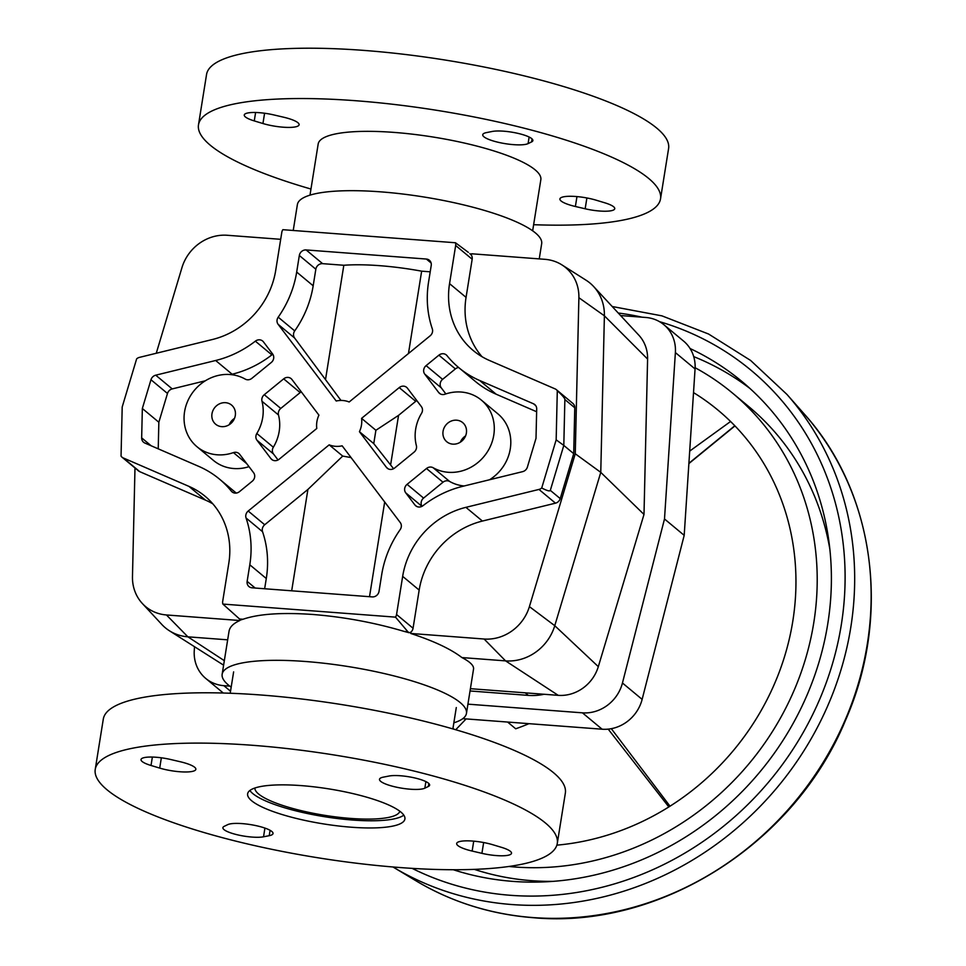 <?xml version="1.0" encoding="UTF-8"?>
<svg xmlns="http://www.w3.org/2000/svg" width="966" height="966" viewBox="0 0 966 966"><rect width="100%" height="100%" fill="white"/><g stroke="black" fill="none" stroke-linecap="round" stroke-linejoin="round"><path stroke-width="1.45" d="M544.112 694.264A58.177 53.106 129.8 0 1 528.317 695.387L470.044 690.968M254.867 788.014A73.428 16.325 -170.9 0 0 324.83 815.352A73.428 16.325 -170.9 0 0 399.827 811.235M404.283 631.45C374.675 622.659 344.246 616.996 312.996 614.485C282.072 612.299 258.743 613.881 243.034 619.242A123.708 27.507 -170.9 0 0 240.667 619.979L222.88 604.076L395.505 617.141L407.857 631.728L404.283 631.45A123.708 27.507 -170.9 0 1 409.065 632.73L410.924 632.126L410.707 633.455L484.111 639.021A42.709 38.99 -50.2 0 0 529.404 606.624L575.265 453.779L578.888 297.721A42.709 38.99 -50.2 0 0 561.958 264.913A42.709 38.99 -50.2 0 0 544.933 259.323L471.517 253.768L471.311 255.109A6.219 5.675 129.8 0 1 472.169 259.226L466.059 297.371A79.647 72.704 -50.2 0 0 482.034 356.72M231.176 687.14A123.708 27.507 9.1 0 1 222.156 674.232A123.708 27.507 9.1 0 1 305.473 661.493A123.708 27.507 9.1 0 1 466.457 713.367A123.708 27.507 9.1 0 1 453.851 722.81M240.015 619.435L239.834 620.522C233.361 623.432 229.763 627.019 229.039 631.281L222.156 674.232M466.457 713.367L473.545 669.052C474.004 665.659 470.14 661.831 461.929 657.568C450.784 649.019 433.71 640.977 410.707 633.455M468.341 252.355L455.469 242.756L282.857 229.691A6.219 5.675 -50.2 0 0 281.806 232.335L275.696 270.48A79.647 72.704 -50.2 0 1 212.448 339.501L139.382 357.396A6.219 5.675 -50.2 0 0 136.641 358.857L122.199 406.988L121.052 456.121A6.219 5.675 -50.2 0 0 123.286 457.956L139.78 471.686A6.219 5.675 129.8 0 1 138.512 470.901L122.018 457.184M469.802 253.575L471.311 255.109M293.229 230.476L297.383 204.587A123.708 27.507 9.1 0 1 380.701 191.848A123.708 27.507 9.1 0 1 530.515 229.365A123.708 27.507 9.1 0 1 541.672 243.71L539.245 258.9M465.588 435.895A12.449 11.363 -50.2 0 0 460.359 442.174M452.8 444.143A12.449 11.363 -50.2 0 0 465.358 436.415A12.449 11.363 -50.2 0 0 462.678 422.601A12.449 11.363 -50.2 0 0 445.99 424.907A12.449 11.363 -50.2 0 0 446.763 441.74A12.449 11.363 -50.2 0 0 452.8 444.143M234.496 418.387A12.449 11.363 -50.2 0 0 229.28 424.666M225.561 402.689A12.449 11.363 -50.2 0 0 213.003 410.417A12.449 11.363 -50.2 0 0 215.672 424.231A12.449 11.363 -50.2 0 0 232.371 421.937A12.449 11.363 -50.2 0 0 231.599 405.104A12.449 11.363 -50.2 0 0 225.561 402.689M470.406 688.686L558.215 695.339A37.819 34.522 -50.2 0 0 598.316 666.649L643.996 514.443L647.594 359.062A37.819 34.522 -50.2 0 0 638.828 335.19L593.643 286.528A46.38 42.347 -50.2 0 0 586.012 280.176L561.958 264.913M243.034 619.242L239.459 618.977M123.286 457.956L188.925 486.369A79.647 72.704 -50.2 0 1 205.13 496.307A79.647 72.704 -50.2 0 1 228.809 563.19L222.699 601.335A6.219 5.675 -50.2 0 0 222.88 604.076M395.505 617.141A6.219 5.675 -50.2 0 0 396.555 614.509L402.665 576.364A79.647 72.704 -50.2 0 1 465.914 507.343L538.968 489.436A6.219 5.675 -50.2 0 0 541.721 487.987L556.162 439.844L557.297 390.711A6.219 5.675 -50.2 0 0 555.076 388.875L489.436 360.475A79.647 72.704 -50.2 0 1 473.231 350.525A79.647 72.704 -50.2 0 1 449.552 283.642L466.059 297.371M557.297 390.711C562.309 395.299 564.832 398.246 564.869 399.538L563.806 445.423L573.707 453.658L560.22 498.601A6.219 5.675 129.8 0 1 555.474 503.165L482.408 521.06A79.647 72.704 -50.2 0 0 419.172 590.081L413.062 628.226A6.219 5.675 129.8 0 1 410.924 632.126M556.162 439.844L563.806 445.423L550.318 490.366C549.883 491.525 547.022 490.728 541.721 487.987M449.552 283.642L455.662 245.497A6.219 5.675 -50.2 0 0 455.469 242.756M318.925 415.139L291.913 379.469A6.219 5.675 -50.2 0 0 283.678 378.853L264.273 394.708A6.219 5.675 -50.2 0 0 261.991 401.264A41.695 38.06 129.8 0 1 256.823 433.493A6.219 5.675 -50.2 0 0 256.98 440.23L270.903 458.608A6.219 5.675 -50.2 0 0 279.138 459.236L316.788 428.469A23.8 21.723 129.8 0 1 318.925 415.139M479.667 380.495A102.046 93.159 129.8 0 1 458.91 367.744A102.046 93.159 129.8 0 1 447.029 355.681A6.219 5.675 -50.2 0 0 438.89 355.174L426.103 365.631A6.219 5.675 -50.2 0 0 424.738 374.096L438.661 392.486A6.219 5.675 -50.2 0 0 444.928 394.225A41.695 38.06 129.8 0 1 481.382 400.117A41.695 38.06 129.8 0 1 486.043 453.827A41.695 38.06 129.8 0 1 433.154 467.737A6.219 5.675 -50.2 0 0 426.489 468.498L407.084 484.352A6.219 5.675 -50.2 0 0 405.72 492.829L414.897 504.94A6.219 5.675 -50.2 0 0 423.011 505.677A102.046 93.159 129.8 0 1 462.714 486.333L522.63 471.65A6.219 5.675 -50.2 0 0 527.388 467.097L536.009 438.322L536.698 408.956A6.219 5.675 -50.2 0 0 533.498 403.788L479.667 380.495L496.162 394.213A102.046 93.159 129.8 0 1 475.405 381.473L458.91 367.744M416.37 445.58A41.695 38.06 129.8 0 1 421.538 413.339A6.219 5.675 -50.2 0 0 421.381 406.614L407.459 388.223A6.219 5.675 -50.2 0 0 399.212 387.595L361.574 418.363A23.8 21.723 129.8 0 1 359.437 431.693L386.436 467.363A6.219 5.675 -50.2 0 0 394.683 467.979L414.088 452.124A6.219 5.675 -50.2 0 0 416.37 445.58M426.356 259.045L306.125 249.94A6.219 5.675 -50.2 0 0 299.327 255.483L296.683 272.062A102.046 93.159 129.8 0 1 278.208 317.174A6.219 5.675 -50.2 0 0 278.111 324.298L336.204 401.011A23.8 21.723 129.8 0 1 349.173 401.989L430.148 335.806A6.219 5.675 -50.2 0 0 432.309 328.851A102.046 93.159 129.8 0 1 428.566 282.048L431.222 265.469A6.219 5.675 -50.2 0 0 426.356 259.045L431.114 262.994M247.139 581.363A6.219 5.675 -50.2 0 0 252.005 587.799L372.236 596.903A6.219 5.675 -50.2 0 0 379.022 591.349L381.679 574.77A102.046 93.159 129.8 0 1 400.141 529.658A6.219 5.675 -50.2 0 0 400.238 522.534L342.157 445.821A23.8 21.723 129.8 0 1 329.177 444.843L248.202 511.026A6.219 5.675 -50.2 0 0 246.052 517.981A102.046 93.159 129.8 0 1 249.796 564.784L247.139 581.363L255.157 588.028M272.629 354.003L263.464 341.892A6.219 5.675 -50.2 0 0 255.35 341.167A102.046 93.159 129.8 0 1 215.647 360.499L155.731 375.182A6.219 5.675 -50.2 0 0 150.974 379.747L142.34 408.509L141.664 437.876A6.219 5.675 -50.2 0 0 144.852 443.044L198.694 466.349A102.046 93.159 129.8 0 1 219.451 479.088A102.046 93.159 129.8 0 1 231.321 491.151A6.219 5.675 -50.2 0 0 239.471 491.658L252.259 481.213A6.219 5.675 -50.2 0 0 253.611 472.736L239.701 454.358A6.219 5.675 -50.2 0 0 233.434 452.607A41.695 38.06 129.8 0 1 196.967 446.715A41.695 38.06 129.8 0 1 192.306 393.017A41.695 38.06 129.8 0 1 245.207 379.095A6.219 5.675 -50.2 0 0 251.872 378.334L271.277 362.479A6.219 5.675 -50.2 0 0 272.629 354.003M249.011 466.65A41.695 38.06 129.8 0 1 213.474 460.444L196.967 446.715M272.823 354.268A6.219 5.675 -50.2 0 0 271.857 354.884A102.046 93.159 129.8 0 1 232.154 374.228L230.681 374.579M329.177 444.843L342.701 456.085L307.913 489.436L264.708 524.755A6.219 5.675 -50.2 0 0 262.547 531.711A102.046 93.159 129.8 0 1 266.29 578.513L264.648 588.753M430.208 271.808L421.647 271.168A93.34 20.757 -170.9 0 0 343.824 265.264L322.62 263.658A6.219 5.675 -50.2 0 0 315.834 269.212L313.177 285.791A102.046 93.159 129.8 0 1 294.715 330.903A6.219 5.675 -50.2 0 0 294.618 338.028L340.974 400.443M536.625 411.733L496.162 394.213M458.608 367.491A6.219 5.675 -50.2 0 0 455.384 368.903L442.597 379.36A6.219 5.675 -50.2 0 0 441.245 387.825L445.845 393.911M301.283 391.846A6.219 5.675 -50.2 0 0 300.172 392.582L280.768 408.437A6.219 5.675 -50.2 0 0 278.486 414.982A41.695 38.06 129.8 0 1 273.33 447.222A6.219 5.675 -50.2 0 0 273.475 453.96L278.039 459.973M556.344 389.66L572.838 403.39A6.219 5.675 129.8 0 1 574.77 407.773L573.707 453.658M407.857 631.728L409.065 632.73M212.822 503.841A79.647 72.704 -50.2 0 0 205.42 500.086L139.78 471.686M464.175 485.983A41.695 38.06 129.8 0 1 449.649 481.466A6.219 5.675 -50.2 0 0 442.983 482.227L423.579 498.082A6.219 5.675 -50.2 0 0 422.045 506.293M481.382 400.117L497.888 413.846A41.695 38.06 129.8 0 1 489.533 479.764M359.437 431.693L373.757 443.611L393.573 468.715M361.574 418.363L375.895 430.281L373.757 443.611M416.829 400.588A6.219 5.675 -50.2 0 0 415.718 401.325L398.56 415.356L375.895 430.281M219.451 479.088L235.958 492.817A102.046 93.159 129.8 0 1 236.247 493.071M142.34 408.509L158.847 422.239L158.231 448.828M205.323 380.797L172.226 388.912A6.219 5.675 -50.2 0 0 167.48 393.476L158.847 422.239M351.044 457.57L342.701 456.085M343.824 265.264L325.614 378.962M408.461 353.544L421.647 271.168M390.626 464.827L398.56 415.356M369.507 596.698L384.685 501.982M307.913 489.436L291.684 590.794M461.929 657.568L505.568 660.877A46.38 42.347 -50.2 0 0 554.762 625.69L600.767 472.362L643.996 514.443M134.986 467.967L132.475 576.569A42.709 38.99 -50.2 0 0 142.376 603.533A42.709 38.99 -50.2 0 0 166.43 614.956L239.834 620.522M142.376 603.533L161.757 624.398A46.38 42.347 -50.2 0 0 169.376 630.75A46.38 42.347 -50.2 0 0 187.875 636.823L227.662 639.83M280.683 239.314L227.239 235.269A42.709 38.99 -50.2 0 0 181.946 267.667L156.263 353.266M575.265 453.779L600.767 472.362L604.39 315.81A46.38 42.347 -50.2 0 0 593.643 286.528M690.074 348.521A288.725 263.561 129.8 0 1 741.912 381.473A288.725 263.561 129.8 0 1 788.92 730.767A288.725 263.561 129.8 0 1 453.259 869.726M508.925 866.466A273.789 249.928 -50.2 0 0 789.826 699.855A273.789 249.928 -50.2 0 0 732.361 392.957A273.789 249.928 -50.2 0 0 695.122 367.732M689.7 451.098L730.574 421.49A251.389 229.473 129.8 0 0 693.516 392.607A251.389 229.473 129.8 0 1 718.028 410.176A251.389 229.473 129.8 0 1 730.574 421.49A251.389 229.473 129.8 0 1 668.834 806.936A251.389 229.473 129.8 0 1 556.875 845.153A251.389 229.473 129.8 0 0 668.834 806.936L608.206 729.137M507.609 722.049L515.699 728.787A224.015 204.49 -50.2 0 0 528.957 723.667M455.747 729.741L466.095 718.909M452.957 728.352L454.044 729.245M467.93 704.154L582.438 712.836A37.336 34.076 129.8 0 0 622.454 682.998L664.499 518.971L675.379 352.578A37.336 34.076 -50.2 0 0 663.883 324.709A37.336 34.076 -50.2 0 0 645.759 317.464L620.607 315.556M229.799 686.126L223.871 685.679A37.336 34.076 129.8 0 1 205.746 678.434A37.336 34.076 129.8 0 1 194.263 650.565L194.516 646.689M462.774 718.656L602.12 729.209A37.336 34.076 -50.2 0 0 642.136 699.372L684.194 535.345L695.061 368.952A37.336 34.076 -50.2 0 0 683.578 341.083L663.883 324.709M664.499 518.971L684.194 535.345M263.537 836.798A22.399 4.987 9.1 0 1 238.312 835.01A22.399 4.987 9.1 0 1 222.904 827.681A22.399 4.987 9.1 0 1 224.184 826.353L227.686 824.662A23.643 5.253 9.1 0 1 254.094 825.242A23.643 5.253 9.1 0 1 273.028 833.537A23.643 5.253 9.1 0 1 269.224 835.687L263.537 836.798L264.925 828.091M151.022 765.483A22.399 4.987 9.1 0 1 141.024 759.566A22.399 4.987 9.1 0 1 170.62 759.493L180.388 761.776A23.643 5.253 9.1 0 1 195.844 769.322A23.643 5.253 9.1 0 1 183.238 771.943A23.643 5.253 9.1 0 1 159.704 768.091L151.022 765.483L152.362 757.066M388.996 776.036A22.399 4.987 9.1 0 1 414.209 777.823A22.399 4.987 9.1 0 1 429.629 785.153A22.399 4.987 9.1 0 1 428.349 786.481L424.847 788.171A23.643 5.253 9.1 0 1 398.439 787.592A23.643 5.253 9.1 0 1 379.505 779.296A23.643 5.253 9.1 0 1 383.309 777.147L388.996 776.036M501.511 847.351A22.399 4.987 9.1 0 1 511.509 853.268A22.399 4.987 9.1 0 1 481.913 853.34L472.145 851.058A23.643 5.253 9.1 0 1 456.676 843.499A23.643 5.253 9.1 0 1 469.295 840.879A23.643 5.253 9.1 0 1 492.829 844.743L501.511 847.351M557.285 843.415L565.351 793.098A233.965 52.031 -170.9 0 0 391.266 713.717A233.965 52.031 -170.9 0 0 127.403 701.159A233.965 52.031 -170.9 0 0 103.302 719.09L95.236 769.407A233.965 52.031 -170.9 0 0 318.031 857.796A233.965 52.031 -170.9 0 0 557.285 843.415A233.965 52.031 -170.9 0 0 383.2 764.034A233.965 52.031 -170.9 0 0 119.337 751.476A233.965 52.031 -170.9 0 0 95.236 769.407M255.821 787.713A79.647 17.714 -170.9 0 0 247.622 793.823A79.647 17.714 -170.9 0 0 323.465 823.901A79.647 17.714 -170.9 0 0 404.911 819.011A79.647 17.714 -170.9 0 0 345.647 791.987A79.647 17.714 -170.9 0 0 255.821 787.713M249.868 790.49A79.647 17.714 -170.9 0 0 324.612 816.717A79.647 17.714 -170.9 0 0 403.812 815.147M604.752 202.788A22.399 4.987 9.1 0 1 614.75 208.704A22.399 4.987 9.1 0 1 585.154 208.777L575.386 206.495A23.643 5.253 9.1 0 1 559.918 198.936A23.643 5.253 9.1 0 1 572.536 196.315A23.643 5.253 9.1 0 1 596.07 200.167L604.752 202.788M492.237 131.461A22.399 4.987 9.1 0 1 517.462 133.26A22.399 4.987 9.1 0 1 532.87 140.589A22.399 4.987 9.1 0 1 531.59 141.917L528.088 143.608A23.643 5.253 9.1 0 1 501.68 143.028A23.643 5.253 9.1 0 1 482.746 134.733A23.643 5.253 9.1 0 1 486.55 132.583L492.237 131.461M254.263 120.907A22.399 4.987 9.1 0 1 244.265 114.99A22.399 4.987 9.1 0 1 273.861 114.93L283.63 117.212A23.643 5.253 9.1 0 1 299.098 124.759A23.643 5.253 9.1 0 1 286.479 127.379A23.643 5.253 9.1 0 1 262.945 123.527L254.263 120.907L255.604 112.491M309.989 195.144L318.176 144.019A112.756 25.08 9.1 0 1 479.172 146.687A112.756 25.08 9.1 0 1 540.839 179.688L532.652 230.814M310.967 189.034A233.965 52.031 9.1 0 1 198.489 124.843A233.965 52.031 9.1 0 1 532.568 130.386A233.965 52.031 9.1 0 1 660.527 198.851A233.965 52.031 9.1 0 1 533.63 224.704M198.489 124.843L206.543 74.527A233.965 52.031 9.1 0 1 540.634 80.057A233.965 52.031 9.1 0 1 668.593 148.535L660.527 198.851M528.317 695.387L525.25 692.839M538.968 489.436L555.474 503.165M550.318 490.366L560.22 498.601M455.662 245.497L472.169 259.226M233.434 452.607L246.801 463.728M255.35 341.167L271.857 354.884M248.202 511.026L264.708 524.755M246.052 517.981L262.547 531.711M249.796 564.784L266.29 578.513M306.125 249.94L322.62 263.658M299.327 255.483L315.834 269.212M386.436 467.363L388.26 468.872M533.498 403.788L535.768 405.672M438.89 355.174L455.384 368.903M270.903 458.608L272.714 460.118M283.678 378.853L300.172 392.582M564.869 399.538L574.77 407.773M465.914 507.343L482.408 521.06M402.665 576.364L419.172 590.081M396.555 614.509L413.062 628.226M188.925 486.369L205.42 500.086M256.823 433.493L273.33 447.222M261.991 401.264L278.486 414.982M264.273 394.708L280.768 408.437M414.897 504.94L416.708 506.45M405.72 492.829L421.961 506.341M407.084 484.352L423.579 498.082M426.489 468.498L442.983 482.227M433.154 467.737L449.649 481.466M438.661 392.486L440.484 393.995M424.738 374.096L441.245 387.825M426.103 365.631L442.597 379.36M399.212 387.595L415.718 401.325M231.321 491.151L232.903 492.467M141.664 437.876L151.143 445.761M150.974 379.747L167.48 393.476M155.731 375.182L172.226 388.912M215.647 360.499L232.154 374.228M256.98 440.23L273.475 453.96M296.683 272.062L313.177 285.791M278.208 317.174L294.715 330.903M278.111 324.298L294.618 338.028M484.111 639.021L505.568 660.877L558.215 695.339M166.43 614.956L187.875 636.823L224.329 660.672M529.404 606.624L554.762 625.69L598.316 666.649M578.888 297.721L604.39 315.81L647.594 359.062M749.966 388.477A288.725 263.561 -50.2 0 0 693.721 356.611M474.33 869.376A273.789 249.928 -50.2 0 0 553.228 881.354M829.806 548.917A273.789 249.928 -50.2 0 0 748.759 406.601L732.361 392.957M532.773 917.555A306.584 279.862 129.8 0 1 415.948 880.787C451.641 902.063 490.74 914.367 533.22 917.7C659.766 929.425 794.849 843.801 845.673 719.912C891.449 615.873 874.834 492.08 804.267 414.04A306.584 279.862 129.8 0 1 832.499 746.211A306.584 279.862 129.8 0 1 532.773 917.555M415.948 880.787L393.476 867.287A310.629 283.557 -50.2 0 0 511.835 904.538A310.629 283.557 -50.2 0 0 815.509 730.948A310.629 283.557 -50.2 0 0 786.916 394.394L750.654 360.475L708.561 334.019L661.939 315.858L612.202 306.512M659.5 321.654A303.179 276.759 129.8 0 1 835.192 653.97A303.179 276.759 129.8 0 1 510.495 895.301A303.179 276.759 129.8 0 1 412.144 868.374M618.24 313.02A303.179 276.759 129.8 0 1 642.161 317.198M734.812 425.765L688.903 463.282M670.018 806.199L611.321 728.678L670.006 806.199M223.871 685.679L230.524 691.209M582.438 712.836L602.12 729.209M622.454 682.998L642.136 699.372M675.379 352.578L695.061 368.952M269.224 835.687L270.082 830.313M159.704 768.091L161.346 757.803M428.349 786.481L428.819 783.486M424.847 788.171L425.897 781.603M481.913 853.34L483.652 842.533M472.145 851.058L473.726 841.157M586.893 197.97L585.154 208.777M576.968 196.593L575.386 206.495M532.061 138.923L531.59 141.917M529.139 137.027L528.088 143.608M264.587 113.239L262.945 123.527M239.073 618.651L240.631 619.943M223.605 665.163L169.376 630.75M804.267 414.04L786.916 394.394M688.879 463.571L734.957 425.909M205.746 678.434L223.279 693.02M233.627 671.889L230.198 693.25M456.29 707.559L452.873 728.907"/></g></svg>

